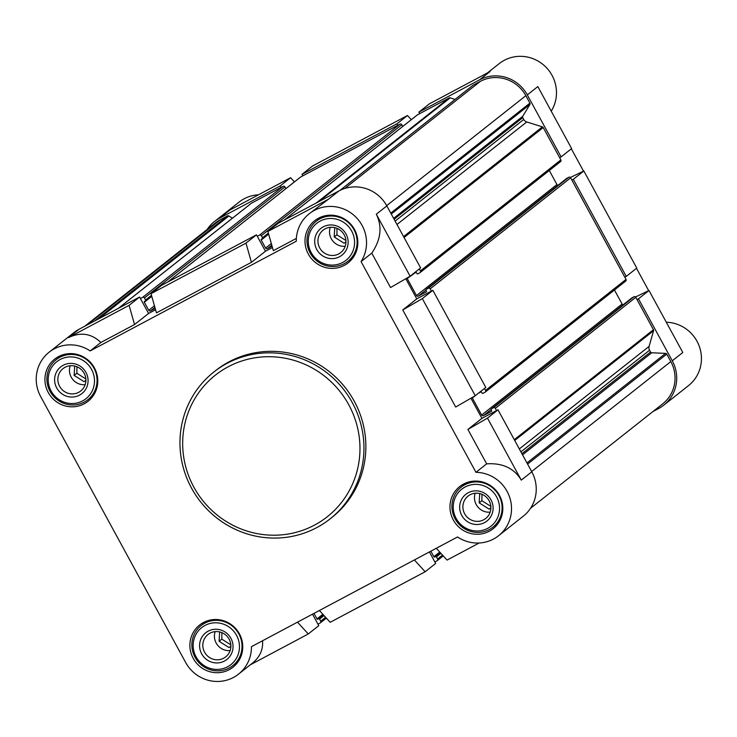 <?xml version="1.0" encoding="UTF-8"?>
<svg xmlns="http://www.w3.org/2000/svg" width="737" height="737" viewBox="0 0 737 737"><rect width="100%" height="100%" fill="white"/><g stroke="black" fill="none" stroke-linecap="round" stroke-linejoin="round"><path stroke-width="1.11" d="M475.218 493.219A14.261 13.856 -128.3 0 0 490.179 512.151M490.916 507.71L489.119 509.129L479.17 502.864L479.695 493.993M330.25 227.328A14.261 13.856 -128.3 0 0 345.211 246.259M345.948 241.819L344.151 243.238L334.202 236.973L334.727 228.101M70.181 365.764A14.261 13.856 -128.3 0 0 85.142 384.696M85.879 380.255L84.082 381.674L74.133 375.4L74.658 366.529M215.149 631.655A14.261 13.856 -128.3 0 0 230.11 650.587M230.847 646.146L229.05 647.565L219.101 641.291L219.626 632.42M155.194 308.398L150.551 310.867A1.363 1.327 51.7 0 1 148.727 310.295L144.332 302.225A0.682 0.663 51.7 0 1 144.59 301.322L145.318 300.936A0.682 0.663 51.7 0 0 145.576 300.023L144.434 297.932A1.363 1.327 51.7 0 0 142.619 297.361L140.426 298.522L139.606 297.029L78.979 329.31A35.763 34.731 51.7 0 0 73.903 332.617L49.176 352.157A35.763 34.731 51.7 0 1 90.181 350.923L296.292 241.211A35.763 34.731 51.7 0 1 309.245 213.73A35.763 34.731 51.7 0 1 354.764 216.033A35.763 34.731 51.7 0 1 361.066 261.589L371.78 253.132C380.9 239.691 382.42 226.72 376.312 214.218L410.113 276.209L420.634 267.899L386.833 205.909L376.312 214.218M250.313 664.82L308.269 633.967L318.78 625.658L312.516 614.17M319.416 610.503L330.185 622.304L425.148 571.755L435.668 563.446L429.404 551.958M361.066 261.589L475.955 472.316A35.763 34.731 51.7 0 1 509.414 496.581A35.763 34.731 51.7 0 1 498.562 535.735L523.288 516.186A35.763 34.731 51.7 0 0 531.801 471.8L498 409.809L481.924 418.367L470.943 398.21M475.264 395.714L422.329 298.614L402.752 309.945L455.687 407.036L475.264 395.714L485.784 387.404L432.849 290.304L416.774 298.863L405.792 278.715M309.245 213.73L328.527 199.183L267.89 231.455L278.411 223.145L339.048 190.874A35.763 34.731 51.7 0 1 386.833 205.909M498 409.809L487.479 418.119L467.903 429.441L481.924 418.367M475.955 472.316L486.669 463.849C502.56 462.818 514.094 468.235 521.28 480.109L487.479 418.119M432.849 290.304L422.329 298.614M486.669 463.849L467.903 429.441M308.269 633.967L297.499 622.166M262.538 640.775C263.229 649.583 259.921 656.989 252.598 663.014L238.484 674.162A35.763 34.731 51.7 0 1 185.632 662.443L40.664 396.552A35.763 34.731 51.7 0 1 49.176 352.157M425.148 571.755L414.387 559.954M267.89 231.455L273.344 250.663L296.375 238.401M129.095 305.339L68.458 337.62C80.526 331.807 91.342 333.419 100.895 342.456L134.549 324.547L129.095 305.339L139.606 297.029M272.46 247.521L265.458 251.243L256.494 234.817L161.523 285.366L151.011 293.676L245.983 243.127L256.494 234.817M151.011 293.676L156.465 312.875L251.428 262.326L265.458 251.243M155.571 309.733L148.57 313.465L140.426 298.522M134.549 324.547L148.57 313.465M90.181 350.923L100.895 342.456M498.562 535.735A35.763 34.731 51.7 0 1 457.548 536.969L251.437 646.681A35.763 34.731 51.7 0 1 238.484 674.162M402.752 309.945L416.774 298.863M410.113 276.209L390.536 287.541L371.78 253.132M573.322 179.303L571.866 180.077L624.801 277.167L626.257 276.393L573.322 179.303L583.842 170.984L636.777 268.084L626.257 276.393M635.524 296.983L648.993 290.489L682.794 352.479L672.273 360.789L638.472 298.798L637.017 299.581L653.443 329.706A1.363 1.327 51.7 0 1 653.562 330.729L649.104 346.372A5.113 4.966 51.7 0 0 649.555 350.232L650.541 352.046A1.363 1.327 51.7 0 0 651.692 352.774L665.603 353.382A1.363 1.327 51.7 0 1 666.745 354.11L670.817 361.572A34.059 33.073 51.7 0 1 662.71 403.839L530.539 508.29M652.964 411.541L658.694 408.491A35.763 34.731 51.7 0 0 663.761 405.175L688.496 385.635A35.763 34.731 51.7 0 0 699.413 346.676A35.763 34.731 51.7 0 0 666.294 322.226M672.273 360.789A35.763 34.731 51.7 0 1 663.761 405.175M84.709 326.261L215.434 222.942A34.059 33.073 51.7 0 1 220.262 219.792L227.558 215.904A1.363 1.327 51.7 0 1 228.903 215.969L232.431 218.189M251.068 203.486A1.363 1.327 51.7 0 1 251.437 203.2L280.898 187.52L280.088 186.019L290.599 177.709L294.422 181.892M207.134 229.511A35.763 34.731 51.7 0 1 214.384 221.607A35.763 34.731 51.7 0 1 219.451 218.299L280.088 186.019M407.487 115.497L312.516 166.046L302.004 174.356L302.815 175.848L397.787 125.299L396.976 123.807L407.487 115.497L411.301 119.68M302.004 174.356L396.976 123.807M570.374 177.488L583.842 170.984M648.993 290.489L638.472 298.798M479.52 79.863L418.892 112.144L429.404 103.825L490.041 71.553L479.52 79.863A35.763 34.731 51.7 0 1 527.305 94.898L561.106 156.889L571.626 148.579L537.826 86.588L527.305 94.898M219.451 218.299L229.972 209.99L290.599 177.709M487.35 72.981L499.189 63.631A35.763 34.731 51.7 0 1 544.551 65.805A35.763 34.731 51.7 0 1 551.221 111.158M214.384 221.607L239.11 202.067A35.763 34.731 51.7 0 1 258.494 194.808M571.341 148.8L583.52 171.131M636.501 268.305L648.671 290.636M396.967 224.499L526.743 121.946L542.414 126.884A1.363 1.327 51.7 0 1 543.215 127.547L559.641 157.672L561.106 156.889M418.892 112.144L419.703 113.636L449.174 97.947A1.363 1.327 51.7 0 1 450.187 97.855L455.088 99.403M472.684 85.529A1.363 1.327 51.7 0 1 473.043 85.243L480.34 81.356A34.059 33.073 51.7 0 1 525.849 95.681L529.912 103.134A1.363 1.327 51.7 0 1 529.894 104.488L522.763 116.289A1.363 1.327 51.7 0 0 522.736 117.644L523.731 119.468A5.113 4.966 51.7 0 0 526.743 121.946M280.898 187.52L283.091 186.35A1.363 1.327 51.7 0 1 284.915 186.922L285.855 188.663M300.263 177.304A1.363 1.327 51.7 0 1 300.622 177.018L302.815 175.848M397.787 125.299L399.979 124.129A1.363 1.327 51.7 0 1 401.794 124.7L402.743 126.442M417.151 115.083A1.363 1.327 51.7 0 1 417.51 114.797L419.703 113.636M559.641 157.672L560.866 159.911A1.363 1.327 51.7 0 1 560.35 161.725M549.295 170.496L556.951 184.545A1.363 1.327 51.7 0 0 558.02 185.263M566.596 178.492A0.682 0.663 51.7 0 1 566.771 178.354L568.817 177.267A1.363 1.327 51.7 0 1 570.641 177.838L571.866 180.077M624.801 277.167L626.017 279.415A1.363 1.327 51.7 0 1 625.501 281.23M614.446 289.991L622.111 304.04A1.363 1.327 51.7 0 0 623.17 304.759M631.747 297.997A0.682 0.663 51.7 0 1 631.931 297.849L633.977 296.762A1.363 1.327 51.7 0 1 635.791 297.333L637.017 299.581M407.027 277.996A1.363 1.327 51.7 0 0 407.192 278.522L415.604 272.506A0.682 0.663 51.7 0 1 416.506 272.791L416.921 273.538A0.682 0.663 51.7 0 0 417.824 273.823L419.869 272.736A1.363 1.327 51.7 0 0 420.394 270.921L419.316 268.941M407.192 278.522L416.479 295.555L556.951 184.545M431.385 291.087L430.159 288.849A1.363 1.327 51.7 0 0 428.344 288.268L426.299 289.365A0.682 0.663 51.7 0 0 426.041 290.267L426.447 291.014A0.682 0.663 51.7 0 1 426.189 291.926L418.294 296.127A1.363 1.327 51.7 0 1 416.479 295.555M478.313 393.309L480.754 392.01A0.682 0.663 51.7 0 1 481.666 392.296L482.072 393.042A0.682 0.663 51.7 0 0 482.984 393.328L485.029 392.241A1.363 1.327 51.7 0 0 485.545 390.417L484.467 388.445M496.535 410.583L495.319 408.344A1.363 1.327 51.7 0 0 493.495 407.773L491.45 408.86A0.682 0.663 51.7 0 0 491.192 409.772L491.597 410.518A0.682 0.663 51.7 0 1 491.339 411.421L483.454 415.622A1.363 1.327 51.7 0 1 481.629 415.051L472.343 398.026A1.363 1.327 51.7 0 1 472.187 397.492M430.869 551.175L433.872 556.693L439.74 552.05M434.858 561.944L437.05 560.783A1.363 1.327 51.7 0 0 437.566 558.968L436.424 556.877A0.682 0.663 51.7 0 0 435.512 556.582L434.784 556.979A0.682 0.663 51.7 0 1 433.872 556.693M313.98 613.396L316.984 618.905L322.852 614.271M317.969 624.165L320.162 622.995A1.363 1.327 51.7 0 0 320.678 621.18L319.536 619.089A0.682 0.663 51.7 0 0 318.624 618.804L317.896 619.191A0.682 0.663 51.7 0 1 316.984 618.905M272.073 246.176L267.43 248.655A1.363 1.327 51.7 0 1 265.615 248.074L261.211 240.013A0.682 0.663 51.7 0 1 261.469 239.101L262.206 238.714A0.682 0.663 51.7 0 0 262.464 237.802L261.322 235.711A1.363 1.327 51.7 0 0 259.498 235.14L257.305 236.31M213.887 371.973L215.803 370.462A93.654 90.955 51.7 0 1 229.078 361.793A93.654 90.955 51.7 0 1 350.02 394.175A93.654 90.955 51.7 0 1 331.936 517.429L330.019 518.94A93.654 90.955 -128.3 0 0 348.104 395.686A93.654 90.955 -128.3 0 0 227.162 363.304A93.654 90.955 -128.3 0 0 213.887 371.973A93.654 90.955 -128.3 0 0 200.593 501.851A93.654 90.955 -128.3 0 0 330.019 518.94M58.481 356.616A26.901 26.127 -128.3 0 0 54.667 359.112A26.901 26.127 -128.3 0 0 50.844 396.414A26.901 26.127 -128.3 0 0 88.025 401.324A26.901 26.127 -128.3 0 0 93.221 365.921A26.901 26.127 -128.3 0 0 58.481 356.616M318.55 218.18A26.901 26.127 -128.3 0 0 314.736 220.676A26.901 26.127 -128.3 0 0 310.922 257.987A26.901 26.127 -128.3 0 0 348.104 262.897A26.901 26.127 -128.3 0 0 353.29 227.484A26.901 26.127 -128.3 0 0 318.55 218.18M463.518 484.071A26.901 26.127 -128.3 0 0 459.704 486.567A26.901 26.127 -128.3 0 0 455.89 523.878A26.901 26.127 -128.3 0 0 493.071 528.779A26.901 26.127 -128.3 0 0 498.258 493.375A26.901 26.127 -128.3 0 0 463.518 484.071M203.449 622.507A26.901 26.127 -128.3 0 0 199.635 624.994A26.901 26.127 -128.3 0 0 195.812 662.305A26.901 26.127 -128.3 0 0 232.993 667.215A26.901 26.127 -128.3 0 0 238.189 631.812A26.901 26.127 -128.3 0 0 203.449 622.507M436.304 548.282L447.064 560.083L479.179 542.994M251.428 262.326L245.983 243.127M204.739 623.198A25.546 24.809 -128.3 0 0 201.118 625.566A25.546 24.809 -128.3 0 0 197.488 660.978A25.546 24.809 -128.3 0 0 232.791 665.64A25.546 24.809 -128.3 0 0 237.719 632.033A25.546 24.809 -128.3 0 0 204.739 623.198M205.043 625.427A23.575 22.893 -128.3 0 0 204.435 665.769A23.575 22.893 -128.3 0 0 239.47 647.123A23.575 22.893 -128.3 0 0 205.043 625.427M208.175 631.167A17.025 16.536 -128.3 0 0 207.733 660.315A17.025 16.536 -128.3 0 0 233.039 646.837A17.025 16.536 -128.3 0 0 208.175 631.167M59.771 357.307A25.546 24.809 -128.3 0 0 56.15 359.674A25.546 24.809 -128.3 0 0 52.52 395.096A25.546 24.809 -128.3 0 0 87.823 399.758A25.546 24.809 -128.3 0 0 92.751 366.142A25.546 24.809 -128.3 0 0 59.771 357.307M60.075 359.536A23.575 22.893 -128.3 0 0 59.467 399.887A23.575 22.893 -128.3 0 0 94.502 381.232A23.575 22.893 -128.3 0 0 60.075 359.536M63.207 365.276A17.025 16.536 -128.3 0 0 62.765 394.424A17.025 16.536 -128.3 0 0 88.072 380.955A17.025 16.536 -128.3 0 0 63.207 365.276M319.84 218.871A25.546 24.809 -128.3 0 0 316.219 221.238A25.546 24.809 -128.3 0 0 312.599 256.66A25.546 24.809 -128.3 0 0 347.892 261.322A25.546 24.809 -128.3 0 0 352.82 227.705A25.546 24.809 -128.3 0 0 319.84 218.871M320.144 221.1A23.575 22.893 -128.3 0 0 319.536 261.451A23.575 22.893 -128.3 0 0 354.58 242.805A23.575 22.893 -128.3 0 0 320.144 221.1M323.276 226.849A17.025 16.536 -128.3 0 0 322.834 255.988A17.025 16.536 -128.3 0 0 348.14 242.519A17.025 16.536 -128.3 0 0 323.276 226.849M464.807 484.762A25.546 24.809 -128.3 0 0 461.187 487.129A25.546 24.809 -128.3 0 0 457.566 522.551A25.546 24.809 -128.3 0 0 492.86 527.213A25.546 24.809 -128.3 0 0 497.788 493.597A25.546 24.809 -128.3 0 0 464.807 484.762M465.111 486.991A23.575 22.893 -128.3 0 0 464.503 527.342A23.575 22.893 -128.3 0 0 499.548 508.687A23.575 22.893 -128.3 0 0 465.111 486.991M468.244 492.74A17.025 16.536 -128.3 0 0 467.802 521.879A17.025 16.536 -128.3 0 0 493.108 508.41A17.025 16.536 -128.3 0 0 468.244 492.74M210.008 633.184A14.261 13.856 -128.3 0 0 205.964 654.29A14.261 13.856 -128.3 0 0 225.679 656.888A14.261 13.856 -128.3 0 0 210.008 633.184M470.086 494.757A14.261 13.856 -128.3 0 0 466.033 515.854A14.261 13.856 -128.3 0 0 485.747 518.452A14.261 13.856 -128.3 0 0 470.086 494.757M325.118 228.866A14.261 13.856 -128.3 0 0 321.065 249.963A14.261 13.856 -128.3 0 0 340.78 252.57A14.261 13.856 -128.3 0 0 325.118 228.866M65.04 367.293A14.261 13.856 -128.3 0 0 60.996 388.399A14.261 13.856 -128.3 0 0 80.711 390.997A14.261 13.856 -128.3 0 0 65.04 367.293M230.782 644.811L221.809 639.154L219.101 641.291M221.809 639.154L221.901 632.696M85.814 378.919L76.841 373.263L74.133 375.4M76.841 373.263L76.934 366.814M345.893 240.492L336.91 234.836L334.202 236.973M336.91 234.836L337.012 228.378M490.86 506.374L481.878 500.718L479.17 502.864M481.878 500.718L481.98 494.269M228.157 366.796A90.246 87.648 -128.3 0 0 225.835 521.243A90.246 87.648 -128.3 0 0 359.96 449.846A90.246 87.648 -128.3 0 0 228.157 366.796M531.801 471.8L521.28 480.109M328.527 199.183L339.048 190.874M68.458 337.62L78.979 329.31M339.969 190.404L473.043 85.243M344.805 188.46L480.34 81.356M386.685 205.651L525.849 95.681M390.757 213.104L529.912 103.134M391.264 214.034L529.894 104.488M393.613 218.345L522.763 116.289M394.12 219.276L522.736 117.644M395.115 221.1L523.731 119.468M403.563 236.605L542.414 126.884M404.06 237.507L543.215 127.547M420.394 270.921L560.866 159.911M418.294 296.127L425.968 290.065M426.299 289.365L566.771 178.354M428.344 288.268L568.817 177.267M430.159 288.849L570.641 177.838M485.545 390.417L626.017 279.415M472.343 398.026L478.322 393.3M481.629 415.051L622.111 304.04M483.454 415.622L491.118 409.569M491.45 408.86L631.931 297.849M493.495 407.773L633.977 296.762M495.319 408.344L635.791 297.333M514.279 439.676L653.443 329.706M514.712 440.459L653.562 330.729M519.327 448.925L649.104 346.372M520.93 451.864L649.555 350.232M521.925 453.688L650.541 352.046M522.551 454.83L651.692 352.774M526.964 462.937L665.603 353.382M527.591 464.08L666.745 354.11M531.653 471.533L670.817 361.572M434.784 556.979L440.275 552.639M435.512 556.582L440.376 552.75M436.424 556.877L440.901 553.33M437.566 558.968L442.495 555.072M317.896 619.191L323.386 614.851M318.624 618.804L323.488 614.962M319.536 619.089L324.022 615.552M320.678 621.18L325.607 617.284M87.261 324.897L220.262 219.792M94.557 321.01L227.558 215.904M98.887 318.706L228.903 215.969M118.427 308.306L251.437 203.2M142.619 297.361L283.091 186.35M144.434 297.932L284.915 186.922M145.576 300.023L151.481 295.353M145.493 300.788L151.647 295.924M144.332 302.225L151.767 296.348M148.727 310.295L154.448 305.772M150.551 310.867L154.908 307.421M167.621 282.124L300.622 177.018M259.498 235.14L399.979 124.129M261.322 235.711L401.794 124.7M262.464 237.802L268.369 233.132M262.381 238.567L268.535 233.712L262.298 238.65M261.211 240.013L268.655 234.136M265.615 248.074L271.327 243.56M267.43 248.655L271.796 245.2M284.51 219.902L417.51 114.797M316.164 203.053L449.174 97.947M318.937 201.579L450.187 97.855M420.062 272.607L560.544 161.606M426.198 289.42L566.679 178.418M485.222 392.112L625.695 281.101M491.358 408.924L631.83 297.914M437.234 560.654L443.25 555.901M320.355 622.876L326.362 618.122M118.325 308.361L251.243 203.329M145.41 300.871L151.647 295.942M167.52 282.179L300.429 177.147M284.399 219.958L417.317 114.926M339.877 190.45L472.85 85.372M206.922 620.978L201.118 625.566M238.595 661.061L232.791 665.64M61.954 355.087L56.15 359.674M93.627 395.17L87.823 399.758M322.023 216.65L316.219 221.238M353.696 256.734L347.892 261.322M466.991 482.542L461.187 487.129M498.663 522.625L492.86 527.213"/></g></svg>
